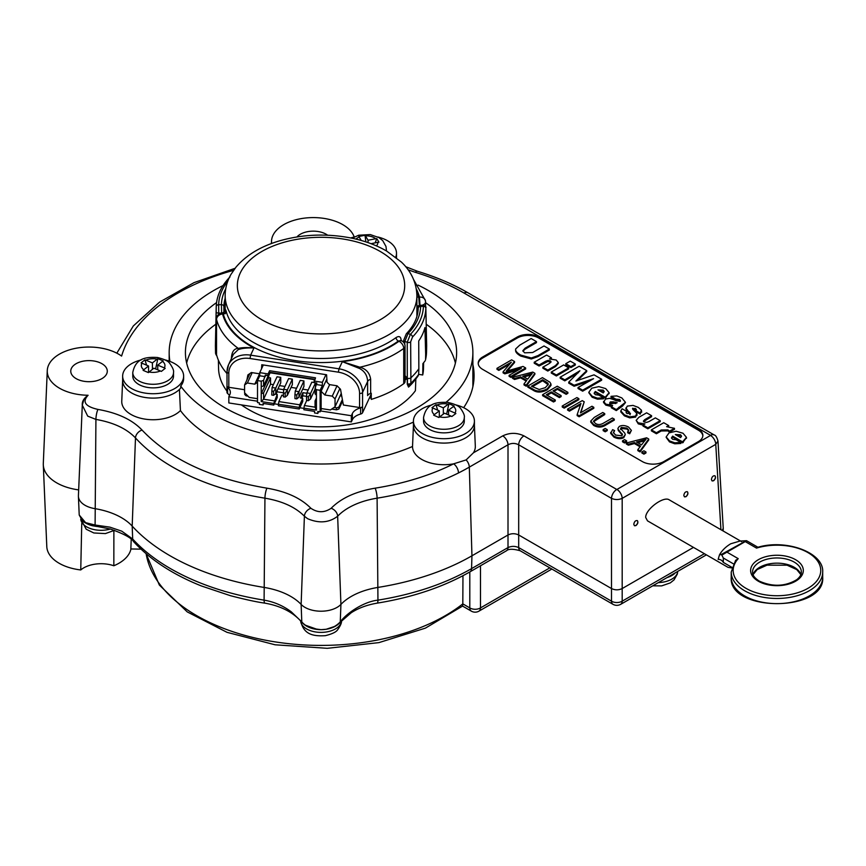 <?xml version="1.0" encoding="UTF-8"?>
<svg xmlns="http://www.w3.org/2000/svg" width="866" height="866" viewBox="0 0 866 866"><rect width="100%" height="100%" fill="white"/><g stroke="black" fill="none" stroke-linecap="round" stroke-linejoin="round"><path stroke-width="1.3" d="M741.653 541.661L669.202 499.834C663.583 495.785 645.246 509.554 645.7 517.478L647.508 520.856L728.046 567.36L731.738 567.955M718.141 559.404L719.473 554.9C721.919 550.538 725.676 546.825 730.731 543.772L739.845 541.098M731.9 567.349L723.316 562.391C722.092 560.313 720.371 559.306 718.163 559.393M822.7 572.047C824.086 552.638 786.101 538.609 757.479 547.388L756.527 548.102A43.787 25.276 180 0 1 820.178 566.386A43.787 25.276 180 0 1 769.906 595.407A43.787 25.276 180 0 1 738.233 558.657L735.624 560.313L731.218 572.047A45.736 26.402 -0 0 0 776.964 598.46A45.736 26.402 -0 0 0 822.7 572.047L822.7 577.232A45.736 26.402 180 0 1 776.964 603.634A45.736 26.402 180 0 1 731.218 577.232L731.218 572.047M756.527 548.102L745.225 541.586A1.223 0.682 -118.3 0 0 744.901 541.456L721.281 554.489L721.822 555.106L746.373 540.936M721.822 555.106L723.316 558.007L733.34 563.798M723.316 562.391L723.316 558.007M719.473 554.9L721.281 554.489M141.223 359.91A30.494 17.601 0 0 0 122.647 376.115A30.494 17.601 0 0 0 124.39 381.982A30.494 17.601 0 0 0 158.294 393.467A30.494 17.601 0 0 0 183.635 376.115A30.494 17.601 0 0 0 181.892 370.247A30.494 17.601 0 0 0 165.06 359.91M432.004 404.898A30.494 17.601 0 0 0 413.428 421.103L413.428 425.487A30.494 17.601 0 0 0 413.428 425.628A71591.787 39774.622 121.8 0 0 412.53 446.477A153.055 88.364 180 0 1 180.431 410.571A71591.83 13588.07 -100.5 0 0 179.424 389.429A30.494 17.601 180 0 1 145.131 397.483A30.494 17.601 180 0 1 122.647 380.499L122.647 376.115M179.424 389.429A30.494 17.601 0 0 0 180.702 388.033L180.702 386.041A30.494 17.601 180 0 0 183.635 378.507L183.635 376.115M132.769 372.532L132.769 376.115A20.373 11.756 0 0 0 146.841 387.297A20.373 11.756 0 0 0 169.617 383.032A20.373 11.756 0 0 0 173.514 376.115L173.514 372.532C174.034 370.735 172.81 367.736 169.833 363.514C168.437 361.187 164.302 359.173 157.428 357.485C145.315 356.76 135.561 358.524 132.769 372.532A20.373 11.756 0 0 0 146.841 383.714A20.373 11.756 0 0 0 169.617 379.449A20.373 11.756 0 0 0 173.514 372.532M169.953 361.436A151.853 87.672 180 0 1 169.173 352.538A151.853 87.672 180 0 1 223.06 285.553M418.007 285.076A151.853 87.672 180 0 1 472.879 352.538A151.853 87.672 180 0 1 446.12 402.235M413.428 422.11A151.853 87.672 180 0 1 180.702 386.041M321.632 408.611L320.139 411.848L317.811 411.491L317.811 413.45L318.666 411.621M317.811 413.45L314.564 412.952L314.564 411.382L303.901 409.737L303.901 408.167L316.426 410.105L316.426 395.199L315.062 393.846L315.062 388.358L316.804 383.043L314.022 382.61L316.804 383.454M280.746 377.36L280.746 382.848L275.778 393.565L273.602 395.318L271.751 395.026L272.065 387.503L277.033 376.786L280.746 377.36L275.778 388.076L272.065 387.503M273.602 395.318L273.602 391.389L271.751 391.107M273.602 391.389L275.778 388.076L275.778 393.565M292.34 379.156L292.34 384.645L287.371 395.361L285.195 397.104L283.344 396.823L283.658 389.299L288.627 378.583L292.34 379.156L287.371 389.873L283.658 389.299M285.195 397.104L285.195 393.186L283.344 392.904M285.195 393.186L287.371 389.873L287.371 395.361M296.789 394.983L296.789 398.901L298.965 397.148L298.965 391.659L296.789 394.983L294.938 394.69L294.938 398.62L296.789 398.901M298.965 397.148L303.934 386.442L303.934 380.953L298.965 391.659L295.252 391.086L294.938 394.69M303.934 380.953L300.221 380.38L295.252 391.086M308.393 396.78L308.393 400.698L310.558 398.945L310.558 393.456L308.393 396.78L306.532 396.487L306.532 400.406L308.393 400.698M315.311 383.227L310.558 393.456L306.845 392.883L306.532 396.487M310.558 398.945L315.062 389.235M315.527 387.351L315.527 383.259M314.022 382.512L311.825 382.166L306.845 392.883M342.633 400.969L338.887 409.044L336.538 409.824L331.7 409.077M342.373 399.562L338.887 407.085L338.887 409.044M247.947 396.119L246.085 395.838L244.732 394.474L244.732 392.904M371.265 393.987A18.294 10.565 0 0 0 371.092 394.322L362.562 412.703A3.659 2.111 180 0 1 360.592 414.067A15.242 8.801 0 0 0 352.343 419.75L352.343 413.58A15.242 8.801 180 0 1 360.592 407.886A3.659 2.111 0 0 0 362.562 406.522A2.436 1.407 180 0 1 359.574 407.518L343.369 405.017L340.5 389.256L337.036 385.781L332.263 396.141L324.837 394.993L329.643 384.645M341.258 393.38L335.045 406.76L335.045 398.923L332.263 396.141M335.045 398.923L339.84 388.596M338.887 407.085L336.538 407.864L336.538 409.824M334.016 407.475L336.538 407.864M340.132 395.794L341.734 396.043M246.085 395.838L246.085 394.268M252.179 372.661L247.384 383.01L244.591 384.937L244.591 392.774L249.235 397.407L257.516 398.696M244.591 384.937L249.884 373.549M268.189 375.941L263.578 385.879L261.229 386.669L261.229 393.727L268.687 377.652L270.538 377.944L263.578 392.937L261.229 393.727L261.229 401.564L273.753 403.502L273.753 405.072L263.08 403.415L263.08 404.985L259.367 404.411L259.367 402.842L257.516 402.56L257.516 380.596L261.229 381.17L261.229 386.669M316.426 395.199L316.426 389.711L315.062 388.358M335.045 406.76L330.401 409.964L321.124 408.535L321.124 391.28L324.837 394.993M314.022 382.61L315.516 377.825L269.597 370.724L269.597 372.293L314.834 379.286M263.578 385.879L263.578 380.39L261.229 381.17M247.384 383.01L254.799 384.158L259.757 373.484M268.687 375.822L268.687 377.652M269.597 370.724L268.103 373.939L268.601 376.006L265.321 375.075L263.578 380.39M268.103 375.508L265.321 375.075M268.601 376.006L270.095 372.791L269.597 372.293M270.095 372.791L314.65 379.676M320.139 411.848L320.139 390.285L316.426 389.711M320.139 390.285L322.369 385.467L316.804 384.601M322.369 385.467L322.369 382.328L314.022 381.04M326.85 378.962L321.124 391.28M263.318 364.976L259.757 372.64L268.103 373.939M322.369 382.328L325.93 374.664M259.757 372.64L259.757 375.779L265.321 376.645M259.757 375.779L257.516 380.596M257.516 382.285L254.799 384.158M261.229 401.564L263.578 399.215L263.578 392.937M316.426 397.981L315.062 400.904L316.426 402.257M315.062 400.904L315.062 407.172L316.426 410.105M275.107 394.106L277.228 394.431L273.753 403.502M274.251 400.861L263.578 399.215L270.538 384.212L270.538 377.944M270.538 384.212L273.385 384.656M279.469 385.597L284.979 386.452M291.063 387.394L296.573 388.239M302.667 389.18L308.166 390.036M314.261 390.977L315.062 391.107M315.062 407.172L304.399 405.526L306.759 400.438M303.901 408.167L304.399 405.526M283.626 389.678L277.975 388.812M306.813 393.272L302.905 392.666L300.426 398.024L302.743 398.382L299.755 404.812L278.884 401.575L281.872 395.156L283.344 395.383M263.762 403.524L263.08 404.985M278.884 401.575L278.387 404.216L299.257 407.442L299.755 404.812M273.753 405.072L277.228 397.57L277.228 394.431M276.265 394.29L277.401 390.068M277.401 391.854L283.355 392.774M299.257 407.442L299.257 409.012L278.387 405.786L278.387 404.216M299.257 409.012L302.743 401.521L302.743 398.382M301.779 398.23L302.905 395.805L302.905 392.666M302.905 395.805L306.542 396.368M352.343 413.58L351.347 415.723L320.55 410.96M244.591 389.732L228.808 387.286A2.436 1.407 180 0 1 227 385.933L227 371.785A2.436 1.407 0 0 0 228.808 373.149L228.808 387.286M227 385.792A3.659 2.111 0 0 0 226.957 386.117A3.659 2.111 0 0 0 227.606 387.319A15.242 8.801 180 0 1 230.345 392.341A15.242 8.801 180 0 1 229.826 394.625L228.83 396.769L257.516 401.207M303.901 408.384L299.842 407.756M278.387 404.444L274.338 403.816M229.414 395.502A15.242 8.801 0 0 0 227.606 393.489A3.659 2.111 180 0 1 226.957 392.287L226.957 386.117M351.347 415.723L351.347 421.904L352.343 419.75M351.347 421.904L228.83 402.95L228.83 396.769M370.648 393.424A6.094 3.518 0 0 0 367.628 395.621L367.628 381.473C367.368 375.541 364.651 371.2 359.487 368.461L342.33 361.663L359.866 367.216C366.101 368.873 369.695 372.889 370.648 379.276L370.648 393.424A105.63 60.977 0 0 0 371.265 393.229L371.265 399.41A105.63 60.977 0 0 0 403.729 383.703L403.729 348.446A6.094 3.897 -126 0 0 398.955 341.28A6.094 2.858 -68 0 1 401.229 340.598L398.349 341.031A98.8 57.037 180 0 1 295.458 360.624A98.8 57.037 180 0 1 223.309 313.957L222.822 312.853L225.409 310.786L225.312 313.752M359.487 368.461A1.223 0.725 114.8 0 1 359.866 367.216A105.63 60.977 180 0 0 403.729 348.446A6.094 3.518 0 0 0 405.05 346.259L405.05 381.505A6.094 3.518 180 0 1 403.729 383.703M222.822 312.853L222.584 313.99A6.094 4.925 165.5 0 0 216.554 319.489L216.554 354.746A105.63 60.977 0 0 0 227 373.549M216.554 354.746A6.094 3.518 180 0 1 216.478 354.226L216.478 318.969A6.094 3.518 0 0 0 216.554 319.489A105.63 60.977 180 0 0 238.28 348.413C241.928 347.483 247.156 347.342 253.965 347.991C246.897 347.731 241.625 348.305 238.15 349.691A1.223 1.05 73 0 0 238.28 348.413C234.199 348.478 231.915 351.585 231.428 357.745L231.428 358.535M416.654 291.214A98.8 57.037 180 0 1 418.733 297.103A2.923 2.36 -14.5 0 1 416.892 296.724M425.563 306.521L425.563 302.05A6.094 3.518 180 0 0 425.498 301.53A6.094 4.925 165.5 0 0 425.368 300.524A6.094 4.925 165.5 0 0 419.469 297.07A99.525 57.459 0 0 0 416.351 289.017M225.366 310.937L225.658 309.79L226.21 311.316A2.923 2.36 -14.5 0 1 223.309 313.957L222.584 313.99A99.525 57.459 0 0 0 253.965 347.991L250.642 355.147L250.014 358.502A21.953 17.32 -155.1 0 0 228.808 373.149M226.21 311.316A95.866 55.348 0 0 0 296.215 356.608A95.866 55.348 0 0 0 396.054 337.588C399.291 335.586 401.001 336.679 401.196 340.858M419.988 305.373L419.469 297.07L418.733 297.103L419.404 305.59A2.923 1.689 180 0 0 416.892 306.726M396.054 337.588A2.923 1.873 -126 0 0 398.349 341.031L398.955 341.28A99.525 57.459 0 0 1 342.33 361.663L339.007 368.819L338.368 372.174L250.014 358.502M238.15 349.691L233.398 354.27L228.516 364.803A24.389 19.236 24.9 0 1 250.642 355.147L339.007 368.819A24.389 19.236 24.9 0 1 362.562 392.385A2.436 1.407 180 0 1 359.574 393.38A21.953 17.32 -155.1 0 0 338.368 372.174M249.235 374.935L249.451 373.841M259.757 373.17L258.977 373.711L251.356 372.532L247.882 374.935L246.918 379.936M337.036 385.781L329.405 384.601L327.045 382.252L326.59 374.762L261.792 364.738L261.543 368.797M369.262 398.273A102.946 59.429 0 0 0 371.265 397.646M405.05 380.098A102.946 59.429 0 0 0 407.291 378.193L405.05 378.334M218.384 360.159L218.557 368.407A102.469 59.159 0 0 0 226.957 391.14M241.354 404.887A102.469 59.159 0 0 0 415.409 390.707L415.853 378.843M408.546 387.08A102.718 59.31 0 0 0 414.792 380.25L416.892 377.544A105.013 60.631 180 0 1 410.43 384.591L408.546 387.08L407.258 384.233L407.291 378.193L405.05 375.682M407.431 383.746A2.436 1.461 0.4 0 0 410.841 383.302A3.659 2.522 47.1 0 1 410.43 384.591A2.436 1.786 37.2 0 1 407.301 384.168A1.223 0.823 -132.4 0 0 407.431 383.746L407.475 378.258A2.436 1.407 0 0 0 410.885 377.825L410.841 383.302A105.511 60.912 -0 0 0 418.635 374.458L418.137 375.866A105.013 60.631 180 0 1 416.892 377.544L418.137 375.866M216.197 354.93L215.569 353.166A3.659 2.977 -3.6 0 0 216.056 354.519A2.436 1.299 -36.2 0 0 216.197 354.93L216.846 355.818M403.653 342.362L403.708 340.186L406.295 333.821C413.98 325.713 417.942 317.227 418.191 308.339A2.436 1.992 1.5 0 1 420.627 306.412A99.612 57.513 180 0 1 408.048 333.518L404.823 341.399L404.736 344.322M418.116 309.227L418.191 308.35L418.116 309.227A2.436 1.44 -178.7 0 1 418.116 309.173C417.455 307.711 418.256 306.412 420.54 305.297L420.627 306.412L423.387 306.326A2.436 1.992 1.3 0 1 425.823 308.307A104.808 60.512 180 0 1 412.487 337.036L410.646 341.864L410.885 377.825A105.63 60.977 180 0 0 418.852 368.764A95757.268 77405.148 -153.9 0 0 418.722 340.966A105.046 60.652 180 0 0 424.935 327.575A95757.268 73546.317 23.8 0 1 425.661 354.086L425.574 359.509A105.511 60.912 0 0 0 426.527 352.105L425.52 359.985M406.306 333.811A2.436 1.743 44 0 1 408.048 333.518L410.354 334.395A2.436 1.743 44.1 0 1 412.487 337.036M225.16 298.315A97.176 56.106 0 0 0 223.861 306.629A2.436 1.992 -178.5 0 0 221.425 304.648A99.612 57.513 180 0 1 225.734 288.768M221.631 313.059L221.425 304.648L218.665 304.735L218.73 314.25M223.861 306.629L223.937 311.63A2.436 1.375 178.8 0 1 222.735 312.853M216.478 354.172A2.436 1.44 -1.2 0 1 215.558 353.101A105.511 60.912 0 0 1 215.526 352.105L215.569 353.166A3.659 2.977 -3.6 0 1 215.558 353.101L216.229 306.672A2.436 1.992 1.3 0 1 218.665 304.735A102.372 59.105 0 0 1 227.823 281.093M216.229 306.672L216.229 306.672C216.576 295.999 221.144 286.094 229.934 276.968M215.526 352.105L215.407 346.519A105.63 60.977 180 0 0 215.45 347.591A2.436 1.407 0 0 0 216.478 348.695M425.866 309.075L425.823 308.307M407.291 378.193L407.236 342.308L410.354 334.395A102.372 59.105 0 0 0 423.387 306.326L423.322 305.211C425.607 306.315 426.451 307.127 425.845 307.657L426.646 345.014A105.63 60.977 180 0 1 426.646 346.519A105.63 60.977 180 0 1 425.661 354.086M425.109 360.841L422.889 363.666L422.716 374.978L418.646 374.35M225.16 310.396A96.938 55.965 0 0 0 225.008 311.002M418.635 374.458L418.852 368.764M215.407 346.519A105.63 60.977 180 0 1 215.407 345.014L216.229 306.737M422.716 374.978A102.469 59.159 0 0 0 423.496 368.407L423.615 362.746M426.202 324.23A135.605 78.286 180 0 1 450.417 350.232A135.605 78.286 180 0 1 455.397 363.092M186.655 363.092A135.605 78.286 180 0 1 215.851 324.23M425.563 302.667A135.605 78.286 180 0 1 450.417 329.112A135.605 78.286 180 0 1 456.631 352.538A135.605 78.286 180 0 1 341.54 429.926A135.605 78.286 180 0 1 191.624 375.952A135.605 78.286 180 0 1 185.421 352.538A135.605 78.286 180 0 1 216.543 302.624M395.719 257.17A30.494 17.601 0 0 0 396.498 253.218A30.494 17.601 0 0 0 395.935 249.852A30.494 17.601 0 0 0 377.922 237.013M354.097 237.013A30.494 17.601 0 0 0 350.795 237.966M396.487 257.17A30.494 17.601 180 0 1 396.498 257.603A30.494 17.601 180 0 1 396.498 257.787L396.498 257.386M413.428 421.103A30.494 17.601 0 0 0 415.171 426.97A30.494 17.601 0 0 0 449.075 438.456A30.494 17.601 0 0 0 474.416 421.103A30.494 17.601 0 0 0 472.674 415.236A30.494 17.601 0 0 0 455.841 404.898M474.406 425.044A30.494 17.601 180 0 1 474.416 425.487A30.494 17.601 180 0 1 444.041 443.089A30.494 17.601 180 0 1 413.428 425.628M376.439 245.89A11.832 6.831 0 0 0 377.825 242.328L378.929 242.177L376.797 238.572L375.692 238.735A11.832 6.831 0 0 0 365.43 235.844L365.051 235.26L358.827 236.494L359.206 237.078A11.832 6.831 0 0 0 355.926 239.092M377.825 242.328L371.005 243.682M365.43 235.844L368.05 240.25L375.692 238.735M361.23 240.477L359.206 237.078M375.13 242.87L376.797 238.572M368.05 242.621L368.05 240.25M365.82 241.874L365.051 235.26M423.55 417.52L423.55 421.103A20.373 11.756 0 0 0 437.362 432.231A20.373 11.756 0 0 0 460.073 428.269A20.373 11.756 0 0 0 464.295 421.103L464.295 417.52C464.815 415.723 463.591 412.714 460.625 408.492C459.229 406.165 455.094 404.162 448.209 402.474C436.096 401.737 426.343 403.502 423.55 417.52A20.373 11.756 0 0 0 437.362 428.648A20.373 11.756 0 0 0 460.073 424.686A20.373 11.756 0 0 0 464.295 417.52M675.361 572.772A20.373 11.756 180 0 1 666.95 577.633M319.944 629.658C312.085 629.301 306.099 626.887 301.963 622.416A1.57 1.072 -30.5 0 1 301.79 621.875A22.18 14.841 1 0 0 305.536 625.252L317.465 629.463L321.026 629.669L312.875 628.608L307.668 626.529M334.384 626.529L326.211 629.257L321.026 629.669C329.048 629.636 335.456 627.038 340.262 621.875C347.104 612.641 364.348 601.502 377.944 600.149C413.861 594.303 445.059 583.792 471.559 568.626L508.006 547.583C511.568 545.991 515.129 545.991 518.691 547.583L611.504 601.166A7.567 4.666 0 0 0 622.189 601.166L704.394 553.699M79.217 515.01L85.593 522.653L95.098 525.034L95.509 526.138C91.45 525.943 87.163 524.287 82.66 521.18L79.217 515.01L78.416 496.37A22.689 13.098 180 0 1 78.416 495.72L82.292 405.158L87.704 416.124L95.92 419.415C113.489 422.478 126.674 428.659 135.486 437.947C145.369 448.75 157.785 458.471 172.735 467.12C198.834 482.059 229.566 492.408 264.942 498.177C282.305 501.122 295.447 507.14 304.399 516.223L307.625 518.702C319.056 523.594 329.069 522.772 337.653 516.223A64.712 37.357 180 0 1 377.1 498.177C407.485 493.252 434.613 484.841 458.504 472.944A209.713 121.078 0 0 0 469.318 467.12L508.006 444.788L508.006 534.982L471.948 555.799A213.447 123.232 180 0 1 378.096 587.397A60.988 35.214 0 0 0 340.923 604.414A22.689 13.098 180 0 1 321.026 611.212A22.689 13.098 180 0 1 301.13 604.414A60.988 35.214 0 0 0 263.946 587.397A213.447 123.232 180 0 1 132.184 526.095A60.988 35.214 0 0 0 94.903 508.645A22.689 13.098 180 0 1 78.416 496.37M706.396 554.857L620.651 604.36A7.437 4.298 -120 0 0 622.189 601.166L622.189 498.361L715.76 444.345L717.968 441.021C716.896 437.222 715.641 435.197 714.223 434.97A7.437 4.298 -60 0 0 710.51 435.338L710.51 435.446A7.437 4.298 60 0 1 715.76 444.345L720.923 529.7M620.651 604.36C618.129 605.67 615.596 605.68 613.052 604.371A7.437 4.298 -60 0 1 613.041 604.36A7.437 4.298 -60 0 1 611.504 601.166L611.504 588.555L518.691 534.982L518.691 547.583A7.437 4.298 -60 0 0 520.228 550.776L613.041 604.36M520.228 550.776C513.159 548.773 508.569 548.773 506.469 550.776L506.469 550.776A7.437 4.298 -120 0 0 508.006 547.583L508.006 534.982C511.568 533.294 515.129 533.294 518.691 534.982L518.691 444.788L611.504 498.361C615.066 499.931 618.627 499.931 622.189 498.361A7.437 4.298 60 0 0 616.928 489.463L616.754 489.463A7.437 4.298 120 0 0 611.504 498.361L611.504 588.555C615.066 590.244 618.627 590.244 622.189 588.555L693.482 547.399M474.416 425.271L475.315 446.152A31.393 18.121 180 0 1 473.41 452.821L466.135 459.911A7.437 4.298 60 0 1 469.318 467.12L471.948 555.799L471.559 568.626A7.437 4.298 -120 0 1 470.022 571.82C443.565 586.942 412.606 597.388 377.143 603.147C367.011 604.879 358.362 608.094 351.174 612.782L340.078 622.416A1.57 1.072 -149.5 0 0 340.262 621.875L340.923 604.414L337.653 516.223A7.437 5.326 43.5 0 0 331.126 508.299C324.393 512.834 317.66 512.834 310.916 508.299C300.946 498.166 286.289 491.466 266.934 488.175C211.477 478.725 169.855 459.359 142.056 430.077C132.249 419.718 117.538 412.844 97.945 409.423C85.247 406.522 81.956 401.802 88.094 395.264A41.763 24.107 180 0 1 47.273 370.561A41.763 24.107 180 0 1 75.667 348.316A41.763 24.107 180 0 1 121.597 356.078A202.287 116.791 180 0 1 233.56 270.333M97.945 409.423A7.437 1.656 99.3 0 0 95.92 419.415L95.098 525.034L109.906 527.145L121.77 531.172L132.682 539.009C142.728 549.975 155.339 559.847 170.494 568.626C196.983 583.792 228.191 594.303 264.098 600.149C274.035 601.827 283.085 605.713 291.236 611.797L301.79 621.875L301.13 604.414L304.399 516.223A7.437 5.326 136.5 0 1 310.916 508.299M722.32 530.501L723.24 528.26L717.968 441.01M462.541 606.059L462.812 603.873L469.805 607.91A7.567 4.666 0 0 0 480.489 607.91A7.567 4.362 60 0 1 478.93 611.158L551.869 569.038M146.127 553.71A175.711 101.441 180 0 0 274.533 641.793A175.711 101.441 180 0 0 462.812 603.873L462.964 575.717M113.879 530.685L113.836 565.769A24.573 14.181 0 0 0 80.754 569.947L81.74 523.497M113.836 565.769A42.239 24.389 0 0 0 130.961 548.957M78.665 489.896A45.736 26.402 180 0 1 43.3 464.825L46.796 546.641A42.239 24.389 0 0 0 80.754 569.947M131.21 539.334L130.842 548.957L141.028 549.152M43.3 464.825A45.736 26.402 180 0 1 43.3 463.526L47.273 370.561M466.135 459.911L453.632 463.83A31.393 18.121 180 0 1 412.53 446.477M472.879 381.722A152.459 88.018 180 0 1 473.258 384.785M681.412 436.572L680.524 435.75L676.465 435.219M702.835 435.89A15.123 8.736 0 0 0 698.429 430.218L538.706 338A15.123 8.736 0 0 0 517.316 338L482.643 358.015A15.123 8.736 0 0 0 478.238 363.688M482.643 357.019L517.316 337.004A15.123 8.736 180 0 1 538.706 337.004L698.429 429.222A15.123 8.736 180 0 1 702.867 435.392A15.123 8.736 180 0 1 698.429 441.563L663.767 461.589A15.123 8.736 180 0 1 642.377 461.589L482.643 369.371A15.123 8.736 180 0 1 478.216 363.19A15.123 8.736 180 0 1 482.643 357.019L482.643 358.015M685.959 496.705L684.476 496.835L683.815 495.471C684.281 492.776 685.45 491.52 687.301 491.715C688.416 493.241 687.972 494.897 685.959 496.705M635.936 525.586L634.453 525.716L633.793 524.352C634.258 521.657 635.428 520.401 637.279 520.585C638.394 522.111 637.95 523.778 635.936 525.586M713.562 480.771L712.068 480.901L711.419 479.537C711.884 476.841 713.043 475.586 714.894 475.78C716.009 477.307 715.565 478.963 713.562 480.771M408.113 269.802L415.312 272.314C433.368 277.824 449.616 284.73 464.057 293.054L710.51 435.338M271.61 243.476A41.763 24.107 180 0 1 271.513 241.105A41.763 24.107 180 0 1 309.649 217.68A41.763 24.107 180 0 1 354.205 236.959M180.431 410.571A31.393 18.121 180 0 1 144.741 419.079A31.393 18.121 180 0 1 121.76 401.164L122.647 380.282M472.879 364.564A153.055 88.364 180 0 1 474.038 377.825A153.055 88.364 180 0 1 463.667 407.68M296.962 236.938A18.262 10.544 180 0 1 326.168 234.242A18.262 10.544 180 0 1 327.651 235.206M76.111 378.615A18.262 10.544 180 0 1 70.763 371.027A18.262 10.544 180 0 1 82.14 361.393A18.262 10.544 180 0 1 101.939 363.709A18.262 10.544 180 0 1 107.287 371.027A18.262 10.544 180 0 1 96.115 380.878A18.262 10.544 180 0 1 76.111 378.615M88.094 395.264L83.959 399.367L82.292 405.158C81.913 401.586 83.84 398.284 88.094 395.264M502.745 435.879A7.437 4.298 60 0 1 508.006 444.788C511.568 442.97 515.129 442.97 518.691 444.788A7.437 4.298 120 0 1 523.952 435.879C516.883 432.535 509.814 432.535 502.745 435.879L473.41 452.821M548.243 384.775L542.636 380.748L532.298 386.723M530.955 375L523.919 376.937M644.791 440.718L637.744 442.656M604.067 391.919L603.18 391.096L599.12 390.566M615.867 403.534L610.346 402.917L609.707 403.902M686.467 437.633L682.56 442.851L672.633 437.114L671.583 438.304M680.871 442.483L674.766 442.797L669.505 440.902L666.17 436.919L669.072 432.848L676.151 431.246L683.036 433.249L686.467 437.352L682.56 441.855L672.633 436.118L671.475 437.817L672.709 439.354L676.184 439.776L680.871 442.483L680.871 443.479L674.766 443.793L669.505 441.898L666.17 437.395M686.467 438.348L686.467 437.352M651.578 415.691L644.834 419.577L643.384 421.103L644.066 421.959L646.577 422.413L648.926 421.601L655.367 417.877L660.206 420.67L647.833 427.815L642.994 425.022L644.975 423.885L638.264 422.868L636.153 420.346L638.87 417.304L646.621 412.822L651.578 415.691L651.578 416.687L643.579 421.58M660.206 420.67L660.206 421.666L647.833 428.811L642.994 426.018L642.994 425.022M642.994 425.087L638.264 423.864L636.153 420.346M586.715 370.616L575.912 381.04L594.044 374.848L601.632 379.232L582.656 390.187L578.033 387.513L593.556 378.68L574.093 385.24L568.735 382.144L579.884 370.778L564.794 379.871L560.172 377.197L579.148 366.242L586.715 370.616L586.715 371.611L577.384 380.618M601.632 379.232L601.632 380.228L582.656 391.183L578.033 388.509L578.033 387.513M590.027 380.867L574.093 386.236L568.735 383.14L568.735 382.144M578.25 372.77L564.794 380.867L560.172 378.193L560.172 377.197M568.713 367.844L568.713 368.84L556.351 375.985L551.285 373.062L551.285 372.066L563.658 364.922L568.713 367.844L556.351 374.989L551.285 372.066M536.476 341.615L525.121 348.164L522.837 350.719L524.612 352.83L532.666 352.527L544.021 345.967L549.336 349.041L537.916 355.623L531.334 357.983L520.715 355.071C516.915 352.873 515.227 350.827 515.671 348.933L519.752 345.133L531.161 338.541L536.476 341.615L536.476 342.611L525.121 349.16L522.934 351.217M549.336 349.041L549.336 350.037L537.916 356.619L531.334 358.979L520.715 356.067C516.915 353.869 515.227 351.823 515.671 349.929M626.605 440.805L626.605 441.801L624.559 442.981L622.513 441.801L622.513 440.805L624.559 439.625L626.605 440.805L624.559 441.985L622.513 440.805M607.25 429.633L607.25 430.629L605.204 431.809L603.158 430.629L603.158 429.633L605.204 428.454L607.25 429.633L605.204 430.813L603.158 429.633M580.523 404.758L569.438 411.155L567.587 410.094L567.587 409.098L582.244 400.633L584.236 401.781L580.437 412.876L591.954 406.23L593.805 407.301L579.138 415.767L577.157 414.619L580.956 403.524L569.438 410.159L567.587 409.098M584.236 401.781L580.859 412.627M593.805 407.301L593.805 408.297L579.138 416.762L577.157 415.615L577.157 414.619M555.279 399.995L555.279 400.99L553.547 401.986L542.603 395.665L542.603 394.669L557.26 386.204L567.88 392.33L566.148 393.326L557.477 388.325L552.995 390.912L561.114 395.6L559.382 396.606L551.263 391.908L546.273 394.788L555.279 399.995L553.547 400.99L542.603 394.669M567.88 392.33L567.88 393.326L566.148 394.322L557.477 389.321L553.85 391.41M561.114 395.6L561.114 396.596L559.382 397.602L551.263 392.904L547.139 395.286M533.055 390.155L527.762 387.091L527.762 386.095L542.419 377.63L549.878 382.187L550.971 384.028L551.003 385.435L547.29 389.819C541.64 392.688 536.898 392.796 533.055 390.155L533.055 389.159L527.762 386.095M526.214 381.072L520.596 377.836L514.556 379.47L512.499 378.28L512.499 377.284L532.785 372.077L534.885 373.289L526.214 385.208L524.006 383.93L526.745 380.39L520.596 376.84L514.556 378.474L512.499 377.284M534.885 373.289L534.885 374.285L526.214 386.204L524.006 384.926L524.006 383.93M509.652 364.153L498.838 370.399L496.976 369.317L496.976 368.321L511.633 359.855L514.556 361.544L506.177 371.2L523.032 366.437L525.64 367.942L510.972 376.407L509.111 375.335L521.375 368.245L504.824 372.856L503.081 371.85L511.319 362.194L498.838 369.403L496.976 368.321M514.556 361.544L514.556 362.54L507.379 370.854M525.64 367.942L525.64 368.938L510.972 377.403L509.111 376.331L509.111 375.335M518.041 370.172L504.824 373.852L503.081 372.845L503.081 371.85M578.856 398.663L578.856 399.659L564.188 408.124L562.25 407.009L562.25 406.013L576.908 397.548L578.856 398.663L564.188 407.128L562.25 406.013M614.308 419.133L614.308 420.129L605.843 425.022C601.957 427.598 597.908 427.728 593.665 425.433L590.753 422.078L590.753 421.082L594.303 417.369L602.779 412.476L604.717 413.602L596.263 418.484L593.481 421.201L595.256 423.322C597.735 425.065 600.614 424.925 603.905 422.9L612.37 418.018L614.308 419.133L605.843 424.026C601.957 426.602 597.908 426.732 593.665 424.437L590.753 421.082M604.717 413.602L604.717 414.598L593.578 421.699M625.295 434.624L623.726 437.72C620.846 439.159 617.577 438.954 613.918 437.124L610.66 433.401L612.619 429.644L614.611 430.619L613.345 432.415L615.564 435.078L621.701 435.739L622.524 434.635L618.227 429.449L617.913 428.356L619.331 426.408C622.037 425.054 625.1 425.271 628.543 427.057L631.39 430.391L629.69 432.773L627.688 431.788L628.792 430.196L626.919 428.096L621.333 427.414L620.586 428.497L624.819 433.216L625.295 434.624L623.726 436.724C620.846 438.164 617.577 437.958 613.918 436.128L610.66 432.405M614.611 430.619L613.442 432.935M622.394 435.1L618.227 430.445L617.913 428.356M631.39 430.391L629.69 433.769L627.688 432.784L627.688 431.788M628.684 430.694L626.919 429.092L621.333 428.41L620.586 429.493M640.039 446.791L634.421 443.554L628.38 445.189L626.324 443.998L626.324 443.002L646.621 437.795L648.721 439.008L640.05 450.926L637.831 449.649L640.569 446.109L634.421 442.558L628.38 444.193L626.324 443.002M648.721 439.008L648.721 440.004L640.05 451.922L637.831 450.645L637.831 449.649M645.96 451.976L645.96 452.972L643.914 454.152L641.868 452.972L641.868 451.976L643.914 450.796L645.96 451.976L643.914 453.156L641.868 451.976M558.278 362.518L558.278 363.514L555.528 366.578L547.788 371.049L542.863 368.202L542.863 367.206L549.639 363.298L551.068 361.772L550.321 360.83L547.864 360.462L545.569 361.263L539.063 365.019L534.225 362.215L546.598 355.071L551.436 357.875L549.466 358.957L556.178 360.007L558.278 362.518L555.528 365.582L547.788 370.053L542.863 367.206M550.884 362.28L547.864 361.458L539.063 366.015L534.225 363.211L534.225 362.215M575.316 364.034L575.316 365.03L570.867 367.606L565.801 364.683L565.801 363.688L570.25 361.111L575.316 364.034L570.867 366.61L565.801 363.688M609.123 392.98L605.226 398.198L595.299 392.46L594.249 393.651M603.526 397.83L597.432 398.154L592.16 396.249L588.837 392.266L591.738 388.206L598.807 386.604L605.691 388.596L609.123 392.699L605.226 397.202L595.299 391.464L594.13 393.164L595.375 394.701L598.839 395.123L603.526 397.83L603.526 398.825L597.432 399.15L592.16 397.245L588.837 392.742M609.123 393.694L609.123 392.699M625.447 402.603L622.47 406.122L616.267 410.581L611.255 407.691L612.641 405.429L605.799 404.13L603.559 401.402L603.58 402.149M611.439 406.511L605.799 405.126L603.559 402.398M620.327 401.315L619.461 400.406L615.921 400.157L611.039 397.332L611.039 396.336L616.798 395.914L621.831 397.916L625.447 402.311L616.267 409.586L611.255 406.695M641.403 411.134L640.19 414.132L635.655 411.512L636.402 409.553L635.438 408.449L632.516 408.622M636.207 410.051L632.732 409.228M636.77 414.294L635.633 417.087L629.777 417.877L624.418 415.864L620.803 411.924L620.803 410.928L622.124 408.774L626.735 411.437L626.075 412.4L627.049 413.547L630.47 413.353M626.735 411.437L626.248 412.898M630.156 414.814L625.88 408.958L627.244 406.122L633.024 405.407L638.296 407.399L641.403 410.138L641.695 412.162M674.473 428.313L674.473 429.309L669.548 432.145L667.903 430.911L661.234 430.965L656.406 433.758L651.373 430.857L651.373 429.861L663.746 422.716L668.704 425.574L666.625 426.678L674.473 428.313L669.548 431.149L667.903 429.915L661.234 429.969L656.406 432.762L651.373 429.861M669.548 431.149L669.548 432.145M656.406 432.762L656.406 433.758M668.704 425.574L668.704 426.559M641.403 410.138L640.19 413.136L635.655 410.516M630.156 413.818L625.88 407.962M632.775 409.196L632.775 408.2L633.046 409.661L636.77 413.299L635.633 416.091L629.777 416.882L624.418 414.868L620.803 410.928M636.77 413.299L637.051 415.247M640.19 413.136L640.19 414.132M603.58 402.647L605.399 399.107L609.567 398.317L613.648 399.594A51.884 29.953 180 0 1 615.964 400.72L619.796 401.283L620.327 400.319L619.461 399.41L615.921 399.161L611.039 396.336M619.796 401.283L620.327 400.72M613.409 401.835L617.198 402.722L610.606 403.859L609.707 402.906L610.346 401.921L613.409 401.835L613.409 402.831M609.707 402.906L610.346 401.921L610.346 402.917M616.267 409.586L616.267 410.581M615.921 399.161L615.921 400.157M613.994 402.03L613.994 403.026M597.995 389.916L603.18 390.101L604.187 391.41L603.245 392.947L597.995 389.916M595.299 391.464L595.299 392.46M605.226 397.202L605.226 398.198M597.432 398.154L597.432 399.15M570.867 366.61L570.867 367.606M547.788 370.053L547.788 371.049M539.063 365.019L539.063 366.015M551.436 357.875L551.436 358.751M643.914 453.156L643.914 454.152M644.066 441.606L641.544 444.853L636.564 441.974L646.079 439.257L644.066 441.606M640.05 450.926L640.05 451.922M634.421 442.558L634.421 443.554M628.38 444.193L628.38 445.189M642.485 440.426L642.485 441.422M622.048 433.552L622.048 434.548M618.227 429.449L618.227 430.445M629.69 432.773L629.69 433.769M564.188 407.128L564.188 408.124M510.972 376.407L510.972 377.403M504.824 372.856L504.824 373.852M498.838 369.403L498.838 370.399M530.241 375.887L527.719 379.135L522.728 376.255L532.254 373.538L530.241 375.887M526.214 385.208L526.214 386.204M520.596 376.84L520.596 377.836M514.556 378.474L514.556 379.47M528.65 374.707L528.65 375.703M550.971 384.028L547.29 388.823C541.64 391.692 536.898 391.8 533.055 389.159M539.182 389.505L531.432 386.225L542.636 379.752L547.918 383.162L548.308 384.255L545.331 387.643L539.182 389.505M542.636 379.752L542.636 380.748M566.148 393.326L566.148 394.322M557.477 388.325L557.477 389.321M559.382 396.606L559.382 397.602M551.263 391.908L551.263 392.904M553.547 400.99L553.547 401.986M579.138 415.767L579.138 416.762M569.438 410.159L569.438 411.155M605.204 430.813L605.204 431.809M624.559 441.985L624.559 442.981M515.606 350.524L515.671 348.933M556.351 374.989L556.351 375.985M582.656 390.187L582.656 391.183M574.093 385.24L574.093 386.236M564.794 379.871L564.794 380.867M647.833 427.815L647.833 428.811M675.328 434.559L680.524 434.754L681.531 436.053L680.589 437.601L675.328 434.559M672.633 436.118L672.633 437.114M682.56 441.855L682.56 442.851M674.766 442.797L674.766 443.793M714.861 475.759A2.923 1.689 -60 0 1 714.84 479.071A2.923 1.689 -60 0 1 711.982 480.846M637.235 520.563A2.923 1.689 -60 0 1 637.224 523.876A2.923 1.689 -60 0 1 634.367 525.662M687.258 491.682A2.923 1.689 -60 0 1 687.247 495.006A2.923 1.689 -60 0 1 684.389 496.781M99.503 526.69A20.373 11.756 180 0 1 92.846 525.716M439.874 416.708L439.311 416.849M450.926 416.048L451.846 416.524L455.862 413.515L454.942 413.039A11.832 6.831 0 0 0 453.459 406.5L454.174 406.035L448.956 403.708L448.242 404.184A11.832 6.831 0 0 0 436.929 405.039L435.999 404.682L431.982 407.702L432.913 408.048A11.832 6.831 0 0 0 434.386 414.587L433.671 415.182L438.889 417.499L439.603 416.903A11.832 6.831 0 0 0 450.926 416.048L444.529 413.212L439.603 416.903M439.311 417.141L439.311 410.895L432.913 408.048M434.386 414.587L439.311 410.895M439.636 416.6L439.311 415.528M437.666 410.17L435.999 404.682M443.327 414.11L443.327 407.875L448.242 404.184M436.929 405.039L443.327 407.875M446.607 414.132L448.956 403.708M448.545 414.998L448.545 410.203L454.942 413.039M453.459 406.5L448.545 410.203M149.212 371.915L148.541 371.774M160.394 370.962L161.347 371.417L165.211 368.342L164.269 367.877A11.832 6.831 0 0 0 162.483 361.371L163.176 360.884L157.85 358.654L157.157 359.141A11.832 6.831 0 0 0 145.889 360.169L144.936 359.834L141.061 362.908L142.013 363.244A11.832 6.831 0 0 0 143.799 369.75L143.106 370.356L148.432 372.596L149.125 371.99A11.832 6.831 0 0 0 160.394 370.962L153.867 368.212L149.125 371.99M148.541 372.488L148.541 365.982L142.013 363.244M143.799 369.75L148.541 365.982M146.614 365.171L144.936 359.834M152.416 369.371L152.416 362.908L157.157 359.141M145.889 360.169L152.416 362.908M155.609 368.948L157.85 358.654M157.742 369.847L157.742 365.138L164.269 367.877M162.483 361.371L157.742 365.138M800.898 574.537A24.389 14.083 -0 0 0 794.209 567.273A24.389 14.083 -0 0 0 769.842 563.766A24.389 14.083 -0 0 0 753.019 574.537M752.565 572.047A24.389 14.083 180 0 1 767.622 559.035A24.389 14.083 180 0 1 794.209 562.099A24.389 14.083 180 0 1 801.353 572.047C801.472 574.537 799.957 577.07 796.807 579.657C785.202 586.574 772.699 587.061 759.309 581.118C754.654 578.142 752.402 575.121 752.565 572.047M795.594 559.707A26.348 15.209 -0 0 0 758.335 559.707A26.348 15.209 -0 0 0 758.335 581.216A26.348 15.209 -0 0 0 795.594 581.216A26.348 15.209 -0 0 0 795.594 559.707M738.233 558.657L726.942 552.14A1.223 0.725 58.3 0 0 726.596 552.032M227.606 393.489L227.606 387.319M360.592 407.886L360.592 414.067M370.648 379.276A6.094 3.518 180 0 0 367.628 381.473L362.562 392.385L362.562 412.703M371.092 394.322L371.092 393.283M342.676 238.951A83.666 48.312 0 0 0 240.207 273.115A83.666 48.312 0 0 0 299.365 332.273A83.666 48.312 0 0 0 401.846 298.12A83.666 48.312 0 0 0 342.676 238.951M416.892 295.577A95.866 55.348 180 0 1 296.215 349.03A95.866 55.348 180 0 1 225.16 295.577C225.203 288.14 227.141 281.082 230.962 274.403L235.898 267.258C246.15 255.167 260.742 246.345 279.696 240.802C302.375 234.383 325.692 233.365 349.626 237.739C363.536 240.402 375.866 244.84 386.604 251.032L401.348 262.041C407.756 268.027 416.384 278.982 416.892 295.577L416.892 316.458M413.699 279.75L425.368 300.524A6.094 6.094 0 0 1 425.563 302.05A6.094 3.518 180 0 1 422.023 305.243M359.574 407.518L359.574 393.38M227.076 371.427A2.436 1.407 0 0 0 227 371.785L228.516 364.803A24.389 19.236 24.9 0 0 227.076 371.427M418.094 310.06L418.116 309.173A2.436 1.44 -178.7 0 1 418.116 309.119M403.708 340.197A2.436 1.396 1.7 0 0 404.823 341.399L407.236 342.308A2.436 1.364 -0.4 0 0 410.646 341.864M216.186 311.771A2.436 1.375 1.2 0 0 218.752 313.146L221.003 313.081M386.268 250.837A20.373 11.756 0 0 0 386.377 249.635L385.955 246.399L382.707 240.607L378.94 237.587L370.302 234.589L358.751 235.206L352.083 238.226M677.721 571.408A20.373 11.756 180 0 1 676.995 574.017A20.373 11.756 180 0 1 658.377 582.58M377.143 603.147A7.437 1.624 -99.1 0 0 377.944 600.149L377.1 498.177A7.437 1.624 80.9 0 0 375.119 488.175C355.764 491.466 341.107 498.166 331.126 508.299M301.963 622.416C293.433 612.424 281.082 605.994 264.909 603.147A7.437 1.624 -80.9 0 1 264.098 600.149L264.942 498.177A7.437 1.624 99.1 0 1 266.934 488.175M264.909 603.147C256.823 602.043 245.327 599.553 230.421 595.689L201.432 585.979C172.984 574.58 150.435 559.858 133.765 541.813L133.765 541.813A7.437 5.369 -42.4 0 1 132.682 539.009L132.184 526.095L135.486 437.947A7.437 5.369 137.6 0 1 142.056 430.077M462.574 606.081L471.364 611.158A7.567 4.362 -60 0 1 469.805 607.91L469.805 571.95M480.489 565.779L480.489 607.91L549.834 567.869M517.316 337.004L517.316 338M538.706 337.004L538.706 338M698.429 429.222L698.429 430.218M616.754 489.463L523.952 435.879M710.51 435.446L616.928 489.463M458.504 472.944A7.437 3.984 -116.6 0 0 453.632 463.83A202.287 116.791 180 0 1 375.119 488.175M464.057 293.054A7.437 4.298 -60 0 1 467.781 292.686L714.223 434.97M415.312 272.314A7.437 2.836 -73.1 0 1 417.477 271.274L405.689 266.696M667.903 429.915L667.903 430.911M661.234 429.969L661.234 430.965M635.438 408.449L635.438 409.445M635.633 416.091L635.633 417.087M629.777 416.882L629.777 417.877M624.418 414.868L624.418 415.864M629.387 411.891L629.387 412.887M628.099 410.885L628.099 411.88M626.421 409.401L626.421 410.397M618.833 407.236L618.833 408.232M622.47 405.126L622.47 406.122M605.799 404.13L605.799 405.126M619.461 399.41L619.461 400.406M592.16 396.249L592.16 397.245M605.886 396.855L605.886 397.851M603.18 390.101L603.18 391.096M555.528 365.582L555.528 366.578M550.321 360.83L550.321 361.826M547.864 360.462L547.864 361.458M545.569 361.263L545.569 362.259M626.919 428.096L626.919 429.092M621.333 427.414L621.333 428.41M623.726 436.724L623.726 437.72M613.918 436.128L613.918 437.124M605.843 424.026L605.843 425.022M593.665 424.437L593.665 425.433M596.263 418.484L596.263 419.48M507.649 369.544L507.649 370.54M547.29 388.823L547.29 389.819M545.721 381.538L545.721 382.534M547.918 383.162L547.918 384.158M525.121 348.164L525.121 349.16M537.916 355.623L537.916 356.619M531.334 357.983L531.334 358.979M520.715 355.071L520.715 356.067M644.834 419.577L644.834 420.573M638.264 422.868L638.264 423.864M669.505 440.902L669.505 441.898M683.22 441.508L683.22 442.504M680.524 434.754L680.524 435.75M341.388 620.933A20.373 11.756 180 0 1 340.63 623.812A20.373 11.756 180 0 1 318.504 632.299A20.373 11.756 180 0 1 300.664 620.933M110.339 529.029A20.373 11.756 180 0 1 80.754 519.145M800.866 574.645L796.807 569.622L787.086 565.195L766.995 565.162L757.187 569.568L753.063 574.645M822.7 577.232C825.569 612.424 728.36 612.424 731.218 577.232M757.923 547.258L746.535 540.687L739.672 541.088M472.879 386.712L472.879 352.538M169.173 361.144L169.173 352.538M225.16 311.424L225.16 295.577M222.281 312.875A6.094 6.094 0 0 0 216.478 318.969M405.05 346.259A6.094 6.094 0 0 0 401.229 340.598M223.958 312.561L223.883 309.357M420.54 305.297L423.29 305.211M426.527 352.105L426.646 346.519M396.498 257.603L396.498 253.218M474.416 425.487L474.416 421.103M386.377 250.902L386.377 249.635M677.742 571.398L677.32 574.071L674.073 579.852L670.306 582.883L661.667 585.881L652.748 585.827M470.022 571.82L506.469 550.776M340.078 622.416C336.982 625.966 332.371 628.251 326.233 629.268M133.765 541.813C131.751 538.111 123.957 533.857 110.383 529.039L95.52 526.138M723.24 528.563L723.099 530.955M471.364 611.158A7.567 7.567 0 0 0 478.93 611.158M146.094 553.677L159.344 585.048L187.262 611.916L227 632.321L275.096 644.791L327.283 648.32L378.918 642.615L425.39 628.142L462.606 606.059M467.781 292.686C452.799 284.07 436.031 276.925 417.477 271.274M235.065 268.298L194.038 282.63L159.528 302.147L133.299 325.984L116.823 353.166M271.513 241.105L271.415 243.552M341.388 620.63C341.918 622.416 340.695 625.425 337.718 629.647C336.322 631.974 332.187 633.977 325.313 635.676C313.2 636.402 303.446 634.637 300.654 620.63M114.474 530.317L105.392 533.597L93.842 532.969L86.199 529.234L80.744 519.124"/></g></svg>

